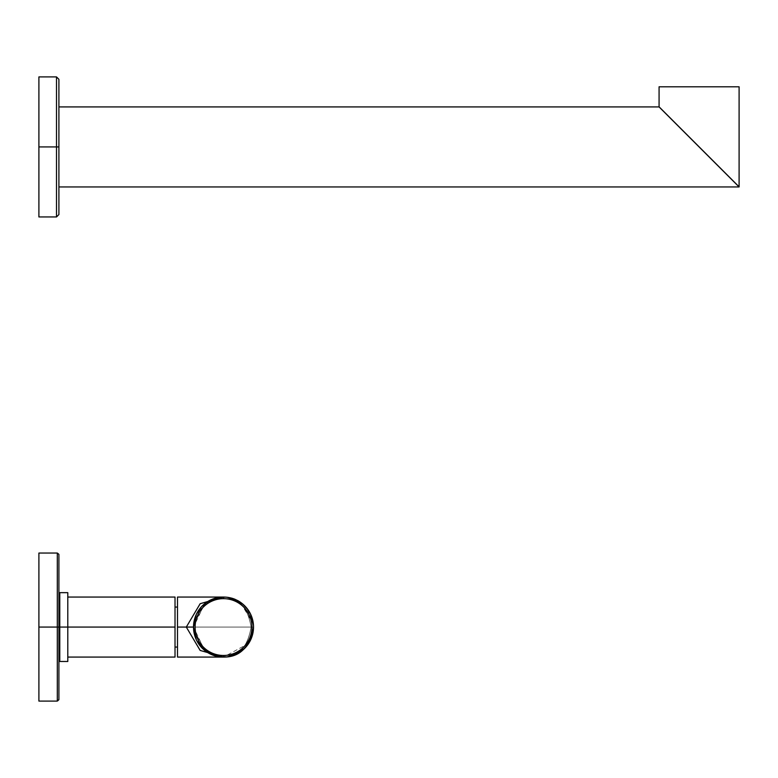 <?xml version="1.0" encoding="UTF-8"?>
<svg xmlns="http://www.w3.org/2000/svg" width="778" height="778" viewBox="0 0 778 778"><rect width="100%" height="100%" fill="white"/><g stroke="black" fill="none" stroke-linecap="round" stroke-linejoin="round"><path stroke-width="0.58" stroke-dasharray="3.89 2.92" d="M226.379 597.193L223.51 597.057L223.51 598.661A28.407 28.407 0 0 0 195.103 627.068A28.407 28.407 0 0 0 223.51 655.475A28.407 28.407 0 0 0 251.916 627.068A28.407 28.407 0 0 0 223.51 598.661L223.51 597.057L200.189 603.679L186.302 627.068L193.508 627.068L186.302 627.068L200.189 650.457L223.51 657.079L205.45 651.03L193.625 629.703L193.508 627.068L204.711 650.457L223.51 657.079A30.011 30.011 0 0 0 253.521 627.068A30.011 30.011 0 0 0 223.51 597.057L204.711 603.679L193.508 627.068L193.625 624.433L205.45 603.106L223.51 597.057A30.011 30.011 0 0 1 253.521 627.068A30.011 30.011 0 0 1 223.51 657.079A30.011 30.011 0 0 1 193.508 627.068A30.011 30.011 0 0 1 223.51 597.057C238.389 596.794 247.589 606.801 251.119 627.068L253.521 627.068C249.757 606.879 239.76 596.872 223.51 597.057L177.501 597.057L177.501 657.079L177.501 597.057L177.501 657.079L177.501 627.068L251.119 627.068C247.657 647.257 238.457 657.264 223.51 657.079L200.189 650.457L186.302 627.068L177.501 627.068L177.501 597.057L177.501 627.068L186.302 627.068L200.189 603.679L223.51 597.057C238.457 596.872 247.657 606.879 251.119 627.068L177.501 627.068L177.501 607.064L177.501 647.072L177.501 607.064L175.021 607.064L175.021 647.072L175.021 607.064L175.021 647.072L177.501 647.072L177.501 607.064L177.501 647.072L175.021 647.072L175.021 607.064L177.501 607.064L177.501 647.072L177.501 607.064M251.051 638.991L253.317 630.55L253.521 627.068L251.119 627.068C247.667 606.879 238.457 596.872 223.51 597.057A30.011 30.011 0 0 0 193.508 627.068A30.011 30.011 0 0 0 223.51 657.079L223.51 655.475A28.407 28.407 0 0 1 195.103 627.068A28.407 28.407 0 0 1 223.51 598.661A28.407 28.407 0 0 1 251.916 627.068A28.407 28.407 0 0 1 223.51 655.475L223.51 657.079L248.668 643.425M249.145 642.677L249.709 641.714M251.722 637.299L252.237 635.743M252.694 634.08L253.044 632.407M253.288 630.802L253.434 629.344M251.693 616.74L253.521 627.068L253.356 623.946L240.12 602.075M236.308 599.926L234.09 598.982M230.346 597.844L229.481 597.66M226.388 656.933L223.51 657.079C238.457 657.264 247.667 647.257 251.119 627.068L193.508 627.068L251.119 627.068C247.599 647.335 238.389 657.332 223.51 657.079L226.797 656.895M229.354 656.506L230.191 656.321M233.556 655.348L234.47 655.008M245.294 647.714L248.775 643.26M249.31 642.395L250.769 639.623M67.793 627.068L59.789 627.068L59.789 661.475L67.793 661.475L67.793 592.661L67.793 657.079L175.021 657.079L175.021 627.068L175.021 657.079L175.021 627.068L67.793 627.068L67.793 657.079L67.793 592.661L59.789 592.661L59.789 661.475L59.789 592.661L59.789 661.475L59.789 627.068L67.793 627.068L67.793 657.079L67.793 627.068L175.021 627.068L175.021 657.079L175.021 597.057L175.021 657.079L175.021 627.068L67.793 627.068L67.793 597.057L67.793 627.068L175.021 627.068L175.021 597.057L175.021 627.068L67.793 627.068L67.793 592.661L67.793 661.475L67.793 597.057L67.793 627.068L59.789 627.068L67.793 627.068L67.793 661.475L67.793 592.661L67.793 627.068L59.789 627.068L59.789 592.661L59.789 661.475L59.789 627.068L67.793 627.068L67.793 597.057L67.793 627.068L175.021 627.068L175.021 607.064L175.021 647.072L175.021 607.064M58.904 699.49L58.904 554.646L58.904 627.068L58.904 554.646L58.904 627.068L57.309 627.068L57.309 701.085L57.309 627.068L38.9 627.068L38.9 701.085L38.9 553.051L38.9 701.085L38.9 627.068L57.309 627.068L57.309 553.051L57.309 627.068L38.9 627.068L38.9 553.051L38.9 627.068L57.309 627.068L57.309 553.051L57.309 627.068L58.904 627.068L58.904 699.49L58.904 627.068L57.309 627.068L57.309 701.085L57.309 627.068L58.904 627.068L58.904 554.646L58.904 699.49L58.904 627.068L57.309 627.068L57.309 553.051L57.309 627.068L38.9 627.068L38.9 701.085L38.9 627.068L57.309 627.068L57.309 701.085L57.309 627.068L58.904 627.068L58.904 554.646M177.501 627.068L186.302 627.068L177.501 627.068L177.501 657.079L221.078 656.982M221.078 597.154L223.51 597.057L242.357 603.718M243.524 604.7L244.73 605.848M246.149 607.365L247.676 609.271M249.174 611.518L250.545 614.046M218.783 656.7L217.043 656.369M210.819 654.259L209.321 653.51M196.892 640.916L196.26 639.623M193.518 628.06L193.518 626.076M196.26 614.513L207.969 601.394M209.321 600.626L210.819 599.877M212.355 599.216L214.31 598.506M217.052 597.767L218.783 597.436M193.693 623.713L193.693 630.404M223.451 597.057L226.797 597.241M199.664 608.853L197.894 611.44M195.434 616.468L193.771 623.1M193.761 630.987L195.424 637.639M195.735 638.417L197.233 641.558M197.865 642.647L199.654 645.263M227.837 656.758L217.276 656.418L211.635 654.629L206.86 652.032L196.688 640.527L194.753 635.636L193.508 627.068L194.753 618.5L196.688 613.609L206.695 602.211L211.47 599.585L217.12 597.747L223.51 597.057C238.389 596.804 247.599 606.801 251.119 627.068L253.521 627.068L251.119 627.068C247.667 647.257 238.457 657.264 223.51 657.079L223.451 657.079M249.631 612.296L253.414 624.578L253.2 631.454M253.103 632.086L250.565 640.061M235.18 654.716L234.207 655.105M230.298 656.301L229.422 656.486M229.277 597.621L230.123 597.796M233.614 598.807L234.46 599.128M247.861 609.524L248.697 610.759M175.021 627.068L175.021 597.057L67.793 597.057M58.097 553.255L38.9 553.051L38.9 701.085L58.194 700.822M38.9 76.915L38.9 146.935L56.502 146.935L56.502 216.955L56.502 146.935L38.9 146.935L38.9 76.915L38.9 216.955M58.904 214.553L58.904 79.307L58.904 214.553L58.904 146.935L56.502 146.935L56.502 76.915L56.502 146.935L58.904 146.935L58.904 79.307M58.904 106.917L58.904 186.944L58.904 106.917M739.003 186.846L659.073 106.917M659.88 107.724L735.356 183.2M736.892 184.736L737.719 185.563M699.091 146.935L664.519 112.353M699.091 146.818L733.605 181.332L699.091 146.818M739.1 86.805L659.073 86.805L739.1 86.805M735.356 183.083L659.073 106.81M664.568 112.304L733.605 181.332M193.829 631.483L193.625 629.703M193.566 625.152L193.625 624.433M253.22 631.337L253.356 623.946M253.317 630.55L253.21 622.731L251.197 615.495M249.592 612.228L248.075 609.826M227.857 597.378L223.51 597.057M193.566 628.974L193.829 622.692M194.218 620.562L195.579 616.118M199.032 609.719L201.21 606.996M205.343 603.183L206.802 602.143M211.538 599.556L212.131 599.303M216.508 597.883L217.179 597.737M217.198 656.408L216.537 656.253M212.17 654.852L211.499 654.57M206.831 652.013L205.441 651.03M201.23 647.17L199.158 644.602M197.359 641.772L195.793 638.573M195.599 638.086L194.237 633.642M253.434 624.802L253.434 629.392M251.226 638.573L252.743 633.875"/><path stroke-width="1.17" d="M248.668 643.425L249.145 642.677M249.709 641.714L251.722 637.299M252.237 635.743L252.694 634.08M253.044 632.407L253.288 630.802M253.434 629.344L253.521 627.087C249.767 647.257 239.76 657.264 223.51 657.079A30.011 30.011 0 0 0 253.521 627.068A30.011 30.011 0 0 0 223.51 597.057L200.189 603.689L186.302 627.068L177.501 627.068L177.501 597.057L223.51 597.057A30.011 30.011 0 0 0 193.508 627.068A30.011 30.011 0 0 0 223.51 657.079L223.51 655.475A28.407 28.407 0 0 1 195.103 627.068A28.407 28.407 0 0 1 223.51 598.661A28.407 28.407 0 0 1 251.916 627.068A28.407 28.407 0 0 1 223.51 655.475A28.407 28.407 0 0 0 251.916 627.068A28.407 28.407 0 0 0 223.51 598.661L223.51 597.057A30.011 30.011 0 0 1 253.521 627.068A30.011 30.011 0 0 1 223.51 657.079A30.011 30.011 0 0 1 193.508 627.068A30.011 30.011 0 0 1 223.51 597.057L223.51 598.661A28.407 28.407 0 0 0 195.103 627.068A28.407 28.407 0 0 0 223.51 655.475L223.51 657.079L177.501 657.079L177.501 627.068L193.508 627.068L186.302 627.068L200.189 650.447L223.51 657.079M240.12 602.075L236.308 599.926M234.09 598.982L230.346 597.844M229.481 597.66L226.379 597.193M226.797 656.895L229.354 656.506M230.191 656.321L233.556 655.348M234.47 655.008L242.464 650.33M242.58 650.243L245.294 647.714M248.775 643.26L251.226 638.573M250.769 639.623L251.051 638.991M177.501 607.064L175.021 607.064L177.501 607.064L177.501 627.068M242.357 603.718L243.524 604.7M244.73 605.848L246.149 607.365M247.676 609.271L249.174 611.518M250.545 614.046L251.693 616.74M221.078 656.982L218.783 656.7M212.093 654.813L210.819 654.259M209.321 653.51L196.892 640.916M196.26 639.623L193.518 628.06M193.518 626.076L196.26 614.513M207.969 601.394L209.321 600.626M210.819 599.877L212.355 599.216M214.31 598.506L212.102 599.313M218.783 597.436L221.078 597.154M223.451 657.079L200.16 650.437L186.302 627.068L193.508 627.068L186.302 627.068L200.16 603.699L223.451 597.057M211.655 599.498L206.647 602.25M206.228 602.542L202.834 605.323M202.494 605.654L199.664 608.853M197.894 611.44L199.032 609.719M195.735 615.699L195.434 616.468M193.771 623.1L193.693 623.713M193.693 630.404L193.761 630.987M195.424 637.639L195.735 638.417M197.233 641.558L197.865 642.647M199.654 645.263L202.475 648.463M202.815 648.794L206.209 651.585M206.637 651.876L211.645 654.629M253.2 631.454L253.103 632.086M250.565 640.061L249.31 642.395M227.837 656.758L242.542 650.272L248.104 644.262L245.089 647.918M244.788 648.23L235.18 654.716M234.207 655.105L230.298 656.301M229.422 656.486L226.388 656.933M226.797 597.241L229.277 597.621M230.123 597.796L233.614 598.807M234.46 599.128L242.464 603.806M242.61 603.923L245.644 606.801M245.848 607.025L247.861 609.524M248.697 610.759L249.631 612.296M59.789 627.068L59.789 592.661L59.789 627.068L59.789 592.661L67.793 592.661L67.793 627.068L175.021 627.068L59.789 627.068L67.793 627.068L67.793 661.475L59.789 661.475L59.789 627.068M175.021 607.064L175.021 657.079L67.793 657.079L67.793 661.407L67.793 627.068M67.793 597.057L175.021 597.057L175.021 627.068M177.501 647.072L175.021 647.072L177.501 647.072M38.9 627.068L38.9 553.051L38.9 627.068L38.9 553.051L57.309 553.051L57.309 627.068L38.9 627.068L57.309 627.068L57.309 701.085L57.309 627.068L58.904 627.068L58.904 699.49L57.309 701.085L38.9 701.085L38.9 627.068M58.904 554.646L58.904 627.068L57.309 627.068L57.309 553.051L58.875 554.325M38.9 146.935L38.9 216.955L38.9 146.935L56.502 146.935L56.502 216.955L56.502 146.935L38.9 146.935L38.9 76.915L56.502 76.915L56.502 146.935L58.904 146.935L58.904 214.553L56.502 216.955L38.9 216.955L38.9 146.935M58.904 79.307L58.904 146.935L56.502 146.935L56.502 76.915L58.904 79.307M739.1 186.944L58.904 186.944L739.1 186.944L659.073 106.917L739.1 186.944M58.904 106.917L659.073 106.917L58.904 106.917M735.356 183.2L736.892 184.736M737.719 185.563L739.003 186.846M673.038 120.775L699.091 146.935M733.605 181.332L659.073 106.81L659.073 86.805L739.1 86.805L739.1 186.827L739.1 86.805L659.073 86.805L659.073 106.81L672.921 120.648M659.073 106.81L739.1 186.827M739.003 186.73L735.356 183.083M251.197 615.495L249.592 612.228M248.075 609.826L242.483 603.816L227.857 597.378M58.895 699.685L57.309 701.085M193.829 622.692L194.218 620.562M195.579 616.118L195.823 615.515M201.21 606.996L205.343 603.183M206.802 602.143L211.538 599.556M212.131 599.303L216.508 597.883M216.537 656.253L212.17 654.852M211.499 654.57L206.831 652.013M205.441 651.03L201.23 647.17M199.158 644.602L197.359 641.772M195.793 638.573L195.599 638.086M194.237 633.642L193.829 631.483M252.743 633.875L253.22 631.337"/></g></svg>
